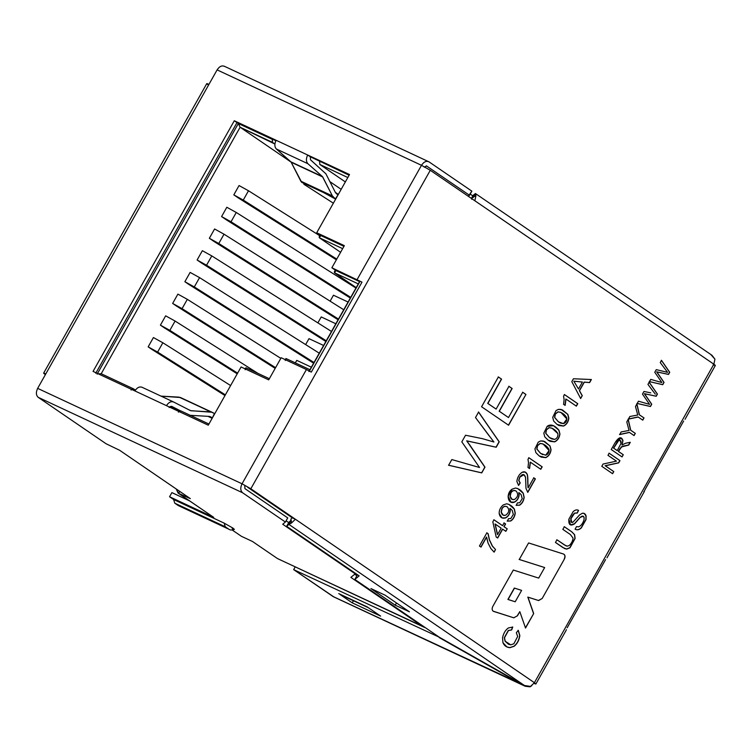 <?xml version="1.0" encoding="UTF-8"?>
<svg xmlns="http://www.w3.org/2000/svg" width="753" height="753" viewBox="0 0 753 753"><rect width="100%" height="100%" fill="white"/><g stroke="black" fill="none" stroke-linecap="round" stroke-linejoin="round"><path stroke-width="1.13" d="M97.118 374.166L238.343 123.52L272.417 139.126L272.464 142.355L240.113 127.248L101.203 373.761L240.113 127.248L291.1 162.111L240.113 127.248L274.883 144.002L272.464 142.355L272.285 139.361L238.343 123.52L240.113 127.248L238.343 123.52L97.118 374.166M319.761 161.236L349.119 175.233L319.761 161.236M320.891 235.294L343.942 246.344L320.759 235.529L319.366 237.779L340.591 252.293L319.366 237.779L342.643 248.65L319.366 237.779L319.187 236.79L320.891 235.294M336.045 270.318L359.595 281.603L308.899 371.558L359.595 281.603L359.143 282.827L359.595 281.603L335.913 270.543L334.52 272.802L356.197 287.627L334.52 272.802L358.296 283.9L334.52 272.802L334.341 271.814L336.045 270.318M338.323 194.406L335.358 192.373L338.323 194.406M295.336 362.89L296.757 360.367L295.336 362.89M305.643 344.592L308.994 338.652L305.643 344.592M317.879 322.877L321.23 316.938L317.879 322.877M330.115 301.162L333.466 295.223L330.115 301.162M342.351 279.448L342.879 278.516L342.351 279.448M238.541 198.086L233.816 194.858L239.059 185.549L248.499 190.763L243.257 200.072L233.816 194.858L336.365 259.794L238.541 198.086M226.305 219.801L221.58 216.572L226.822 207.263L236.263 212.478L231.02 221.787L221.58 216.572L350.324 298.047L226.305 219.801M214.068 241.515L209.343 238.287L214.586 228.978L224.027 234.192L218.784 243.501L209.343 238.287L338.088 319.761L214.068 241.515M201.842 263.23L197.107 260.001L202.359 250.693L211.791 255.907L331.489 331.471L211.791 255.907L206.548 265.216L197.107 260.001L325.851 341.476L201.842 263.23M160.408 325.145L165.651 315.836L175.091 321.051L258.1 373.46L175.091 321.051L169.849 330.36L237.609 373.14L169.849 330.36L160.408 325.145L165.133 328.374L160.408 325.145L169.849 330.36L175.091 321.051L165.651 315.836L160.408 325.145M184.871 281.716L190.123 272.407L199.564 277.622L319.253 353.185L199.564 277.622L194.312 286.931L314.01 362.494L194.312 286.931L184.871 281.716L189.605 284.945L184.871 281.716L194.312 286.931L199.564 277.622L190.123 272.407L184.871 281.716M172.644 303.431L177.887 294.122L187.328 299.336L280.822 358.362L187.328 299.336L182.075 308.645L275.579 367.671L182.075 308.645L172.644 303.431L177.369 306.659L172.644 303.431L182.075 308.645L187.328 299.336L177.887 294.122L172.644 303.431M148.172 346.86L153.414 337.551L162.855 342.766L230.616 385.545L162.855 342.766L157.612 352.075L225.373 394.854L157.612 352.075L148.172 346.86L152.897 350.089L148.172 346.86L157.612 352.075L162.855 342.766L153.414 337.551L148.172 346.86M348.074 302.047L333.466 295.223L348.074 302.047M335.838 323.762L321.23 316.938L335.838 323.762M323.602 345.476L308.994 338.652L323.602 345.476M311.365 367.191L296.757 360.367L311.365 367.191M347.83 177.539L319.818 164.455L345.354 181.925L319.818 164.455L319.63 161.462L319.818 164.455L347.83 177.539M341.175 189.342L329.87 181.605L341.175 189.342M133.234 388.717L135.399 390.12L133.563 388.868L131.05 390.007L133.234 388.717M180.918 410.969L178.395 412.117L180.758 410.884L208.929 424.033M190.227 285.293L313.615 363.191L190.227 285.293M178 307.008L275.184 368.368L178 307.008M165.764 328.722L237.214 373.836L165.764 328.722M153.527 350.437L224.978 395.551L153.527 350.437M326.247 340.78L206.548 265.216L326.247 340.78M202.359 250.693L197.107 260.001L206.548 265.216L211.791 255.907L202.359 250.693M338.483 319.065L218.784 243.501L338.483 319.065M343.726 309.756L224.027 234.192L343.726 309.756M224.027 234.192L214.586 228.978L209.343 238.287L218.784 243.501L224.027 234.192M350.719 297.35L231.02 221.787L350.719 297.35M355.962 288.041L236.263 212.478L355.962 288.041M236.263 212.478L226.822 207.263L221.58 216.572L231.02 221.787L236.263 212.478M336.751 259.098L243.257 200.072L336.751 259.098M319.771 235.755L248.499 190.763L319.771 235.755M248.499 190.763L239.059 185.549L233.816 194.858L243.257 200.072L248.499 190.763M98.135 373.77L101.203 373.761L98.135 373.77M101.043 373.667L133.563 388.868M284.935 359.492L286.159 358.626L285.227 360.508L286.018 358.541L309.944 369.714M244.847 368.725L246.071 367.859L245.139 369.742L245.93 367.775L269.358 378.712M493.441 611.323L513.753 617.78L493.441 611.323M493.13 611.172C491.944 610.071 491.85 608.48 492.829 606.391C491.85 608.48 491.944 610.071 493.13 611.172L513.904 617.846L493.591 611.398M178.866 505.837L174.781 503.192L173.604 499.521L174.781 503.192L225.288 526.771L224.112 523.1L173.604 499.521L169.557 496.754L171.891 492.613L189.389 500.792L171.891 492.613L169.557 496.754L213.748 517.386L201.597 509.075L213.748 517.386L169.557 496.754L173.604 499.521L224.112 523.1L232.903 528.079C234.917 529.66 234.682 529.848 232.216 528.644C234.682 529.848 234.917 529.66 232.903 528.079L224.112 523.1L225.288 526.771L174.781 503.192L178.207 505.536L228.714 529.114L225.288 526.771L228.714 529.114L178.207 505.536L229.025 529.293C230.107 530.206 231.886 530.244 234.371 529.397M45.124 374.448C42.977 372.923 43.213 372.735 45.811 373.893C43.213 372.735 42.977 372.923 45.124 374.448L45.124 374.448C42.977 372.923 43.213 372.735 45.811 373.893L217.109 69.888C219.471 66.32 221.984 65.172 224.648 66.452C221.984 65.172 219.471 66.32 217.109 69.888L37.65 388.369L242.042 483.793L306.424 369.525L281.17 357.741L268.708 379.87L241.082 366.975L208.28 425.191L166.46 405.66L208.28 425.191L241.082 366.975L268.708 379.87L281.17 357.741L306.424 369.525L242.042 483.793L250.834 488.772L534.404 682.689L713.863 364.198L430.283 170.291L250.834 488.772L430.283 170.291L421.501 165.302L217.109 69.888L421.501 165.302L357.12 279.57L421.501 165.302C423.864 161.744 426.386 160.596 429.05 161.876L471.849 191.14L429.05 161.876C426.386 160.596 423.864 161.744 421.501 165.302L430.283 170.291L474.851 200.759L475.934 195.724L472.056 197.606L473.712 196.486L475.369 193.549L475.934 195.724L474.851 200.759L713.863 364.198C715.999 365.732 715.774 365.92 713.176 364.763C715.774 365.92 715.999 365.732 713.863 364.198L534.404 682.689L530.545 686.425L524.417 685.475L530.545 686.425L534.404 682.689L250.834 488.772L242.042 483.793C240.198 487.709 240.376 490.702 242.598 492.763L38.205 397.339L106.06 443.743L119.623 450.275L190.34 498.637L178.64 493.375L200.58 508.379M548.137 440.185L544.777 436.862L543.817 433.135L547.177 426.33C550.584 423.798 554.519 425.097 558.961 430.227L559.931 433.935C559.423 437.794 557.662 440.439 554.66 441.86L548.137 440.185L550.114 441.333L554.66 441.86C557.662 440.439 559.423 437.794 559.931 433.935L558.961 430.227L553.568 425.709L547.177 426.33L543.817 433.135L544.777 436.862L548.137 440.185M527.994 459.33L528.888 457.739L542.179 466.832L540.786 469.298L530.432 462.22L529.566 468.554L527.994 467.491L528.512 462.756L527.994 459.33L528.512 462.756L527.994 467.491L529.566 468.554L530.432 462.22L540.786 469.298L542.179 466.832L528.888 457.739L527.994 459.33M518.591 485.412L516.869 481.478C517.302 477.44 519.062 474.371 522.158 472.282C524.276 471.303 525.895 471.849 527.015 473.919C527.646 474.879 527.938 477.609 527.872 482.108L528.182 487.812L533.811 477.816L535.383 478.889L527.797 492.358L525.999 488.433L525.556 477.402C524.286 473.675 522.375 473.59 519.815 477.157L518.883 480.536L520.21 482.955L518.591 485.412L520.21 482.955L518.883 480.536L519.815 477.157L523.975 474.71L525.556 477.402L525.999 488.433L527.797 492.358L535.383 478.889L533.811 477.816L528.182 487.812L527.872 482.108C527.938 477.609 527.646 474.879 527.015 473.919L525.265 472.084L522.158 472.282C519.062 474.371 517.302 477.44 516.869 481.478L518.591 485.412M517.462 502.853L519.692 502.778L522.234 498.627L521.104 494.58L518.996 492.65L519.099 495.549C518.422 498.787 516.85 500.99 514.403 502.147C507.842 504.877 505.498 493.469 512.134 489.158L515.523 488.019C518.676 488.603 521.255 490.372 523.288 493.328L524.163 497.404C523.655 500.924 522.158 503.522 519.674 505.188L516.229 505.357L517.462 502.853L516.229 505.357L519.674 505.188C522.158 503.522 523.655 500.924 524.163 497.404L523.288 493.328L517.885 488.641L515.523 488.019L512.134 489.158L508.087 496.236L510.986 502.138L514.403 502.147C516.85 500.99 518.422 498.787 519.099 495.549L518.996 492.65L518.949 495.474C518.262 498.712 516.69 500.914 514.243 502.072L510.901 502.1L514.243 502.072C516.69 500.914 518.262 498.712 518.949 495.474L518.836 492.575L521.104 494.58L522.234 498.627L519.692 502.778L517.462 502.853M508.557 518.657L510.798 518.553L513.348 514.412L512.2 510.374L510.101 508.435L510.205 511.343C509.546 514.544 507.974 516.737 505.508 517.923C502.044 518.817 499.926 517.349 499.164 513.499C499.098 510.11 500.453 507.258 503.239 504.943L506.628 503.804C509.781 504.378 512.369 506.148 514.393 509.113L515.259 513.198C514.751 516.727 513.254 519.325 510.779 520.972L507.334 521.142L508.557 518.657L507.334 521.142L510.779 520.972C513.254 519.325 514.751 516.727 515.259 513.198L514.393 509.113L508.962 504.406L506.628 503.804L503.239 504.943C500.453 507.258 499.098 510.11 499.164 513.499L502.063 517.932L505.508 517.923C507.974 516.737 509.546 514.544 510.205 511.343L510.101 508.435L510.045 511.268C509.386 514.468 507.823 516.671 505.348 517.857L501.987 517.895L505.348 517.857C507.823 516.671 509.386 514.468 510.045 511.268L509.941 508.36L512.2 510.374L513.348 514.412L510.798 518.553L508.557 518.657M504.068 526.695L507.23 528.86L505.837 531.326L502.675 529.171L497.677 538.028L496.18 537.002L492.829 521.838L493.977 519.796L502.571 525.669L504.115 522.93L505.611 523.956L504.068 526.695L505.611 523.956L504.115 522.93L502.571 525.669L493.977 519.796L492.829 521.838L496.18 537.002L497.677 538.028L502.675 529.171L505.837 531.326L507.23 528.86L505.677 531.251L507.23 528.86L504.068 526.695M494.119 552.118L490.881 548.589L488.066 543.101L486.617 537.134L481.007 547.092L479.435 546.019L486.862 532.851L488.123 533.717L489.525 540.023L492.462 546.123L489.525 540.023L488.123 533.717L486.862 532.851L479.435 546.019L481.007 547.092L486.457 537.058L480.847 547.017L486.457 537.058L488.066 543.101L490.881 548.589L494.119 552.118L495.559 549.568L494.119 552.118M522.733 392.266L525.933 394.459L508.595 425.229L481.581 406.761L498.382 376.952L501.573 379.136L487.878 403.448L496.123 409.086L508.953 386.317L512.144 388.501L499.314 411.27L508.491 417.548L522.733 392.266L508.491 417.548L499.314 411.27L512.144 388.501L508.953 386.317L496.123 409.086L487.878 403.448L501.573 379.136L498.382 376.952L481.581 406.761L508.595 425.229L525.933 394.459L508.435 425.153L525.933 394.459L522.733 392.266M469.326 444.326L484.979 467.142L481.741 472.893L448.628 465.26L451.838 459.565L479.548 467.509L461.815 441.86L465.542 435.234L482.532 438.688L493.912 442.011L482.532 438.688L465.542 435.234L461.815 441.86L479.548 467.509L451.838 459.565L448.628 465.26L481.741 472.893L484.819 467.067L481.741 472.893L448.468 465.185L481.581 472.818L484.979 467.142L466.841 440.919L470.747 441.757L466.841 440.919M489.215 435.912L475.51 417.548L478.607 412.042L499.23 441.842L496.199 447.235L470.747 441.757L496.199 447.235L499.23 441.842L478.607 412.042L475.51 417.548L493.912 442.011M513.32 570.04L538.706 578.097L544.654 567.546L519.259 559.488L528.587 542.941L563.62 554.067C565.211 554.961 565.465 556.636 564.383 559.074L542.179 598.494L538.621 600.546L527.957 597.167L533.689 613.554L525.538 628.03L519.805 611.643L517.462 615.794L513.753 617.78L517.462 615.794L513.753 617.78L517.462 615.794L519.805 611.643L517.311 615.719L519.805 611.643L525.538 628.03L533.689 613.554L525.378 627.955L533.689 613.554L527.806 597.091L533.529 613.479L527.806 597.091L538.621 600.546L527.806 597.091L538.621 600.546L542.179 598.494L538.461 600.48L542.179 598.494L564.383 559.074C565.465 556.636 565.211 554.961 563.62 554.067L528.587 542.941L519.259 559.488L544.654 567.546L519.109 559.413L544.654 567.546L538.706 578.097L513.32 570.04L492.829 606.391L513.32 570.04M539.242 455.97L535.882 452.638L534.912 448.929L538.273 442.124L540.673 440.929L543.337 441.023L550.067 446.011L551.045 449.72C550.547 453.551 548.786 456.196 545.774 457.645L539.242 455.97L541.228 457.118L545.774 457.645C548.786 456.196 550.547 453.551 551.045 449.72L550.067 446.011L544.683 441.522L540.673 440.929L538.273 442.124L534.912 448.929L535.882 452.638L539.242 455.97M557.032 424.4L553.671 421.078L552.711 417.35L556.062 410.545L558.453 409.359L561.126 409.444L567.866 414.423L568.835 418.141C568.346 421.972 566.585 424.617 563.564 426.066L557.032 424.4L558.99 425.539L563.564 426.066C566.585 424.617 568.346 421.972 568.835 418.141L567.866 414.423L562.472 409.933L558.453 409.359L556.062 410.545L552.711 417.35L553.671 421.078L557.032 424.4M563.583 396.172L564.477 394.581L577.767 403.674L576.374 406.149L566.011 399.071L565.155 405.396L563.583 404.323L564.101 399.608L563.583 396.172L564.101 399.608L563.583 404.323L565.155 405.396L566.011 399.071L576.374 406.149L577.767 403.674L564.477 394.581L563.583 396.172M579.509 390.713L582.267 395.683L580.667 398.525L571.809 381.677L573.457 378.759L591.378 379.521L589.646 382.58L584.319 382.176L579.509 390.713L584.319 382.176L589.646 382.58L591.378 379.521L573.457 378.759L571.809 381.677L580.667 398.525L582.267 395.683L580.507 398.459L582.267 395.683L579.509 390.713M605.299 465.787L613.78 471.585L612.584 473.703L601.788 466.314L603.059 464.046L616.453 461.137L607.972 455.33L609.158 453.221L619.964 460.61L618.684 462.879L605.299 465.787L618.684 462.879L619.964 460.61L609.158 453.221L607.972 455.33L616.453 461.137L603.059 464.046L601.788 466.314L612.584 473.703L613.78 471.585L612.434 473.628L613.78 471.585L605.299 465.787M618.486 451.442L623.277 454.727L622.044 456.92L611.238 449.532L615.389 442.18C619.06 436.834 621.583 436.364 622.957 440.759L621.978 444.976L625.715 443.188L630.27 442.322L628.727 445.061L621.507 446.915L618.486 451.442L621.507 446.915L628.727 445.061L630.27 442.322L625.715 443.188L621.978 444.976L622.957 440.759L621.272 438.067L615.389 442.18L611.238 449.532L622.044 456.92L623.277 454.727L621.884 456.845L623.277 454.727L618.486 451.442M630.741 430.245L635.316 433.37L634.073 435.573L629.499 432.438L619.663 434.585L621.159 431.94L629.047 430.443L626.788 421.934L628.228 419.383L630.741 430.245L628.228 419.383L626.788 421.934L629.047 430.443L621.159 431.94L619.663 434.585L629.499 432.438L634.073 435.573L635.316 433.37L633.913 435.498L635.316 433.37L630.741 430.245M639.429 414.809L644.013 417.934L642.761 420.146L638.186 417.021L628.36 419.157L629.856 416.503L637.735 415.016L635.485 406.507L636.925 403.947L639.429 414.809L636.925 403.947L635.485 406.507L637.735 415.016L629.856 416.503L628.36 419.157L638.186 417.021L642.761 420.146L644.013 417.934L642.601 420.08L644.013 417.934L639.429 414.809M645.472 395.109L651.731 404.229L650.441 406.516L637.189 403.476L638.478 401.198L649.557 404.38L642.469 394.101L643.956 391.466L650.752 392.85L643.956 391.466L642.469 394.101L649.557 404.38L638.478 401.198L637.189 403.476L650.441 406.516L651.571 404.154L650.441 406.516L637.038 403.401L650.281 406.441L651.731 404.229L644.483 393.725L646.046 394.064L644.483 393.725M653.425 391.739L647.947 384.388L649.19 382.185L657.435 394.111L656.23 396.257L646.046 394.064L656.23 396.257L657.435 394.111L649.19 382.185L647.947 384.388L655.308 394.177M657.774 373.281L664.033 382.411L662.744 384.698L649.491 381.649L650.771 379.38L661.859 382.552L654.771 372.283L656.258 369.638L667.6 372.359L660.24 362.57L661.492 360.358L669.728 372.283L668.523 374.429L656.785 371.907L668.523 374.429L669.728 372.283L661.492 360.358L660.24 362.57L667.6 372.359L656.258 369.638L654.771 372.283L661.859 382.552L650.771 379.38L649.491 381.649L662.744 384.698L663.873 382.336L662.744 384.698L649.331 381.583L662.584 384.623L664.033 382.411L656.785 371.907M512.746 627.051L511.664 629.941L508.463 630.534L504.491 637.744L505.216 641.245L510.694 644.822L513.847 643.796L517.669 636.483L516.342 632.699L518.29 630.346L519.843 635.56C519.184 640.182 517.283 643.749 514.158 646.272L509.932 647.665C506.59 647.401 504.256 645.745 502.938 642.695L502.552 637.735C503.465 633.358 505.395 630.11 508.331 627.974L512.746 627.051L508.331 627.974C505.395 630.11 503.465 633.358 502.552 637.735L502.938 642.695L506.948 646.968L509.932 647.665L514.158 646.272C517.283 643.749 519.184 640.182 519.843 635.56L518.29 630.346L516.342 632.699L517.669 636.483L513.847 643.796L510.694 644.822L508.52 644.248L505.216 641.245L504.491 637.744L508.463 630.534L511.664 629.941L508.303 630.459L504.331 637.678L505.056 641.17L508.444 644.21L505.056 641.17L504.331 637.678L508.303 630.459L511.664 629.941L512.746 627.051M555.46 542.461L556.956 539.797L564.496 544.956L567.282 546.189L569.456 545.379C571.8 542.894 572.977 540.456 573.005 538.037L570.369 534.526L562.839 529.378L564.336 526.714L571.875 531.872L574.614 534.686L575.104 538.442L569.974 547.798L566.698 549.097L562.999 547.619L555.46 542.461L564.581 548.532L566.698 549.097L569.974 547.798L575.104 538.442L574.614 534.686L571.875 531.872L564.336 526.714L562.839 529.378L570.369 534.526L573.005 538.037C572.977 540.456 571.8 542.894 569.456 545.379L567.282 546.189L565.936 545.803L556.956 539.797L555.46 542.461M578.586 510.412C576.93 509.442 575.113 509.856 573.146 511.645L568.863 519.194L570.52 524.935L574.577 523.824L580.168 517.462L583.123 516.219L584.14 517.688L583.98 519.937C582.69 523.674 580.874 525.989 578.53 526.884L576.459 526.582L575.179 529.208C577.099 530.31 579.142 529.886 581.325 527.919L586.041 519.561L586.088 515.965L584.196 513.442L582.314 513.273L579.528 514.958L573.061 522.111L571.678 522.206L570.953 518.685L574.652 513.17L577.269 513.047L578.586 510.412L577.269 513.047L574.652 513.17C570.03 516.596 569.701 524.295 573.061 522.111L579.528 514.958L582.314 513.273C584.149 512.934 585.41 513.838 586.088 515.965L586.041 519.561L581.325 527.919C579.142 529.886 577.099 530.31 575.179 529.208L576.459 526.582L578.53 526.884C580.874 525.989 582.69 523.674 583.98 519.937L584.14 517.688C583.556 515.645 582.238 515.57 580.168 517.462L574.577 523.824C570.341 526.375 568.44 524.832 568.863 519.194L573.146 511.645C575.113 509.856 576.93 509.442 578.586 510.412L578.097 510.158M349.514 174.536L307.685 155.014L310.387 156.859L349.251 175.007L310.387 156.859L307.685 155.014L349.514 174.536L316.712 232.752L344.337 245.647L331.866 267.776L361.995 282.14L311.309 372.095L306.424 369.525L311.309 372.095L361.995 282.14L331.866 267.776L334.567 269.621L359.821 281.415L334.567 269.621L331.866 267.776L344.337 245.647L316.712 232.752L349.514 174.536M166.46 405.66L93.061 371.398L234.296 120.753L307.685 155.014C305.925 158.657 306 161.556 307.902 163.721L322.435 176.569L332.384 195.912L335.377 198.952L337.937 194.989L335.546 192.749L325.898 173.811L310.462 159.758L310.387 156.859L310.462 159.758L325.898 173.811L335.546 192.749L337.975 195.027L335.377 198.952L333.287 197.107L301.718 182.367L291.166 162.234L276.342 148.981C274.431 146.816 274.356 143.917 276.125 140.274L234.296 120.753L236.997 122.598L95.763 373.243L236.997 122.598L275.871 140.745L236.997 122.598L234.296 120.753L93.061 371.398L134.891 390.929C137.065 387.569 139.465 386.355 142.072 387.277L173.632 402.008C171.025 401.085 168.634 402.309 166.46 405.66C168.634 402.309 171.025 401.085 173.632 402.008L142.072 387.277C139.465 386.355 137.065 387.569 134.891 390.929L166.46 405.66M344.074 246.109L319.413 234.597L316.712 232.752L319.413 234.597L344.074 246.109M340.083 594.522L352.244 602.842L353.421 600.753L352.244 602.842L380.651 616.105L367.144 606.871L338.737 593.609L367.144 606.871L380.651 616.105L352.244 602.842L340.083 594.522L368.49 607.784L340.083 594.522M533.717 683.244C536.315 684.402 536.55 684.213 534.404 682.689C536.55 684.213 536.315 684.402 533.717 683.244C536.315 684.402 536.55 684.213 534.404 682.689M247.671 487.295L292.239 517.772L295.392 519.241L292.239 517.772L247.671 487.295M208.948 84.364C206.35 83.207 206.124 83.395 208.261 84.92C206.124 83.395 206.35 83.207 208.948 84.364M232.272 530.056L241.431 536.315L252.481 541.473L277.462 558.557L422.132 626.091L350.879 577.372L355.209 573.824L282.704 524.239L285.406 522.036L242.598 492.763L285.406 522.036L287.731 517.895L244.932 488.631L287.731 517.895L285.406 522.036L282.704 524.239L355.209 573.824L350.879 577.372L422.132 626.091L425.567 627.814L277.462 558.557L252.481 541.473L241.431 536.315L232.272 530.056M286.084 520.822L288.719 522.629L286.084 520.822M354.691 574.247L356.894 575.753L354.691 574.247M178.103 493.074L201.597 509.075L178.103 493.074L176.249 488.998L178.64 493.375L190.34 498.637L119.623 450.275L106.06 443.743L38.205 397.339C35.984 395.278 35.796 392.285 37.65 388.369L45.811 373.893M428.062 161.415L429.05 161.876L428.062 161.415M470.201 194.067L472.837 195.874L470.201 194.067M468.291 196.279L469.514 195.281L426.386 165.858L469.514 195.281L471.849 191.14L468.291 196.279M309.361 371.191L360.047 281.227L361.995 282.14L360.047 281.227L309.361 371.191M426.716 166.008L424.203 167.157L426.556 165.914M224.178 66.179L429.05 161.876M244.932 488.631L244.744 485.638L244.932 488.631M281.65 560.505L424.137 627.24M37.65 388.369C35.796 392.285 35.984 395.278 38.205 397.339L242.598 492.763C240.376 490.702 240.198 487.709 242.042 483.793L37.65 388.369M290.95 519.015L292.239 517.772L290.95 519.015L291.533 522.977L290.95 519.015L290.602 521.452L288.926 524.436L291.533 522.977L295.392 519.241L291.533 522.977L288.926 524.436L524.417 685.475L288.926 524.436L286.639 526.309L288.973 522.168L286.639 526.309L359.153 575.885L286.639 526.309L288.926 524.436L291.251 520.304L288.973 522.168L291.251 520.304M439.479 637.33L354.823 579.434L357.148 575.292L354.823 579.434L359.153 575.885L354.823 579.434L439.479 637.33L524.417 685.475L439.479 637.33M357.666 574.878L357.148 575.292L357.666 574.878M370.928 588.564L385.141 595.199L409.444 611.822L395.231 605.186L370.928 588.564L395.231 605.186L396.492 602.955L395.231 605.186L409.444 611.822L385.141 595.199L370.928 588.564M685.032 419.289L715.35 365.497M605.6 559.573L567.141 627.814L605.6 559.573M644.455 491.069L643.806 491.615M683.668 421.012L645.217 489.252L683.668 421.012M644.653 490.485L645.217 489.252L644.653 490.485M566.181 630.223L566.378 629.63M333.814 596.875L293.67 569.635L295.138 567.018L293.67 569.635L439.366 637.245L293.67 569.635L333.297 596.687L524.888 686.124M530.065 686.821L531.825 685.644L530.065 686.821L525.217 686.265L530.065 686.821M524.295 685.409L332.826 596.414L524.116 685.719L439.187 637.565L524.295 685.409M525.217 686.265L524.116 685.719M710.86 354.578L714.945 359.172L713.863 364.198L714.945 359.172L711.98 355.294M472.056 197.606L471.689 199.281L472.056 197.606L475.934 195.724M475.736 193.747L473.091 195.413L471.406 198.406L473.091 195.413L475.369 193.549L473.035 197.681M209.965 416.541L212.402 417.783L214.492 413.501L212.054 412.258L190.537 410.649L173.632 402.008L190.537 410.649L188.476 409.594L190.998 410.771L210.68 411.891L180.381 397.471L212.054 412.258L180.485 397.518L161.038 396.125L179.11 397.151L214.784 413.651L212.402 417.783L209.513 416.418L189.822 415.298L209.513 416.418M171.552 406.291L169.152 407.505L171.552 406.291L180.325 410.78L171.515 406.272M170.197 406.413L179.751 410.874M207.932 416.324L212.158 418.31L207.932 416.324M303.817 184.212L333.372 203.188L303.817 184.212M300.814 181.172L301.718 182.367L333.287 197.107L332.384 195.912L300.814 181.172L332.384 195.912L322.736 176.974L291.166 162.234L300.814 181.172M290.865 161.839L322.736 176.974L290.865 161.839L322.435 176.569L307.902 163.721L276.342 148.981L290.865 161.839M276.125 140.274C274.356 143.917 274.431 146.816 276.342 148.981L307.902 163.721C306 161.556 305.925 158.657 307.685 155.014L276.125 140.274M323.442 192.504L335.462 199.027M521.613 590.399L515.203 601.769L507.908 599.426L514.318 588.055L507.908 599.426L514.318 588.055L521.452 590.324L514.478 588.131L508.068 599.501L515.203 601.769L521.613 590.399M563.47 553.992C565.051 554.886 565.305 556.561 564.232 558.999C565.305 556.561 565.051 554.886 563.47 553.992M521.452 590.324L514.318 588.055L521.452 590.324M466.691 440.844L496.039 447.16L499.079 441.766L478.447 411.976L499.23 441.842L496.199 447.235L466.691 440.844L484.819 467.067L469.166 444.251M498.222 376.876L501.573 379.136L487.718 403.373L496.123 409.086L487.718 403.373L501.413 379.06L498.222 376.876M508.793 386.242L512.144 388.501L499.164 411.194L508.491 417.548L499.164 411.194L511.993 388.426L508.793 386.242M522.573 392.2L525.773 394.384L522.573 392.2M486.702 532.776L488.123 533.717L489.375 539.948L492.302 546.047L495.559 549.568L492.462 546.123M495.559 549.568L493.968 552.043M492.302 546.047L489.375 539.948L487.972 533.642M502.515 529.095L497.526 537.953L502.515 529.095M493.817 519.73L502.571 525.669L493.817 519.73M503.955 522.864L505.611 523.956L503.908 526.62L507.07 528.785L503.908 526.62L505.451 523.881L503.955 522.864M497.564 534.555L495.022 523.966L497.413 534.479L495.022 523.966L501.178 528.145L497.564 534.555L501.178 528.145L495.182 524.041L497.564 534.555M508.887 504.369L514.233 509.037L515.099 513.122C514.591 516.652 513.094 519.25 510.619 520.897L507.174 521.067L510.619 520.897C513.094 519.25 514.591 516.652 515.099 513.122L514.233 509.037L508.887 504.369M506.647 506.562L507.268 506.91C509.687 509.903 509.132 512.689 505.592 515.259L503.343 515.278L501.282 512.238L502.035 508.708C503.456 506.402 505.207 505.8 507.268 506.91C505.207 505.8 503.456 506.402 502.035 508.708L501.282 512.238C501.818 514.826 503.258 515.833 505.592 515.259C509.132 512.689 509.687 509.903 507.268 506.91M507.117 506.835C505.047 505.724 503.305 506.327 501.875 508.642L501.121 512.162L503.268 515.24L501.121 512.162L501.875 508.642C503.305 506.327 505.047 505.724 507.117 506.835M517.8 488.603L523.128 493.253L524.003 497.328C523.504 500.849 522.008 503.446 519.514 505.112L516.069 505.282L519.514 505.112C522.008 503.446 523.504 500.849 524.003 497.328L523.128 493.253L517.8 488.603M515.541 490.768L516.172 491.116C518.591 494.09 518.036 496.886 514.487 499.474L512.228 499.484L510.186 496.434L510.929 492.933C512.36 490.608 514.111 489.996 516.172 491.116C514.111 489.996 512.36 490.608 510.929 492.933L510.186 496.434C510.722 499.032 512.153 500.048 514.487 499.474C518.036 496.886 518.591 494.09 516.172 491.116M516.012 491.041C513.951 489.921 512.2 490.532 510.769 492.857L510.026 496.368L512.144 499.446L510.026 496.368L510.769 492.857C512.2 490.532 513.951 489.921 516.012 491.041M533.661 477.75L535.383 478.889L527.637 492.283L535.223 478.814L533.661 477.75M523.9 474.672L519.655 477.082L518.723 480.47L520.21 482.955L518.44 485.337L520.05 482.889L518.723 480.47L519.655 477.082L523.9 474.672M525.189 472.046L526.865 473.844C527.495 474.804 527.778 477.534 527.712 482.033L528.022 487.746L527.712 482.033C527.778 477.534 527.495 474.804 526.865 473.844L525.189 472.046M528.728 457.664L542.179 466.832L540.626 469.223L542.019 466.756L528.728 457.664M530.272 462.144L529.406 468.488L530.272 462.144M540.532 453.353L542.772 454.652L540.532 453.353L536.945 449.089L537.557 445.672L540.287 443.47L543.129 443.997L549.088 450.576L545.69 455.217L540.532 453.353L536.785 449.014L540.532 453.353M543.054 443.959L540.127 443.395L537.397 445.597L536.785 449.014L537.397 445.597L540.127 443.395L543.054 443.959M544.607 441.484L549.916 445.936L550.885 449.645C550.387 453.475 548.636 456.12 545.614 457.57L541.143 457.08L545.614 457.57C548.636 456.12 550.387 453.475 550.885 449.645L549.916 445.936L544.607 441.484M540.692 453.428L545.69 455.217C548.222 454.238 549.314 452.299 548.965 449.4C546.942 445.851 544.052 443.875 540.287 443.47L537.557 445.672L536.945 449.089L540.692 453.428M549.426 437.568L551.657 438.858L549.426 437.568L545.84 433.304L546.452 429.878L549.191 427.666L552.034 428.203L557.86 433.615C558.189 436.552 557.098 438.481 554.585 439.413L551.733 438.895L549.426 437.568L545.68 433.229L549.426 437.568M551.949 428.165L549.031 427.591L546.302 429.803L545.68 433.229L546.302 429.803L549.031 427.591L551.949 428.165M550.038 441.296L554.509 441.785C557.502 440.364 559.263 437.719 559.78 433.86L558.801 430.151L553.483 425.671L558.801 430.151L559.78 433.86C559.263 437.719 557.502 440.364 554.509 441.785L549.954 441.258M549.586 437.644L554.585 439.413C557.098 438.481 558.189 436.552 557.86 433.615C555.846 430.057 552.956 428.071 549.191 427.666L546.452 429.878L545.84 433.304L549.586 437.644M558.331 421.765L560.571 423.073L558.331 421.765L554.745 417.51L555.347 414.094L558.086 411.882L560.929 412.418L566.877 418.997L563.479 423.628L560.646 423.111L558.331 421.765L554.585 417.435L558.331 421.765M560.844 412.38L557.926 411.816L555.196 414.018L554.585 417.435L555.196 414.018L557.926 411.816L560.844 412.38M562.397 409.905L567.706 414.357L568.675 418.066C568.186 421.896 566.425 424.541 563.404 425.991L558.914 425.501M563.404 425.991C566.425 424.541 568.186 421.896 568.675 418.066M558.491 421.84L563.479 423.628C566.011 422.659 567.113 420.72 566.755 417.821C564.741 414.272 561.851 412.296 558.086 411.882L555.347 414.094L554.745 417.51L558.491 421.84M564.317 394.506L577.767 403.674L576.214 406.074L577.607 403.599L564.317 394.506M565.851 398.996L564.995 405.321L565.851 398.996M591.218 379.446L589.646 382.58L584.159 382.1L579.349 390.638L582.107 395.607L579.349 390.638L584.159 382.1L589.495 382.515L591.218 379.446M573.965 381.244L582.408 382.044L573.814 381.169L578.502 388.981L573.814 381.169L582.408 382.044L578.502 388.981L582.408 382.044L573.965 381.244M609.008 453.146L619.964 460.61L618.684 462.879L605.139 465.712L613.62 471.51L605.139 465.712L618.533 462.803L619.804 460.535L609.008 453.146M621.197 438.03L622.806 440.684L621.978 444.976L622.806 440.684L621.197 438.03M630.11 442.256L628.727 445.061L621.357 446.84L618.335 451.376L623.126 454.652L618.335 451.376L619.766 448.835L622.712 446.218L628.567 444.995L630.11 442.256M613.676 448.157L616.632 442.905L618.646 440.552L620.161 440.42L621.037 443.385L617.244 450.595L613.516 448.082L617.244 450.595L621.037 443.385C621.319 440.863 620.519 439.921 618.646 440.552L613.676 448.157M620.086 440.392L618.495 440.477L613.516 448.082L617.093 450.52L613.516 448.082L618.495 440.477L620.086 440.392M629.339 432.373L619.503 434.509L629.339 432.373M628.068 419.308L630.581 430.17L635.155 433.295L630.581 430.17L628.068 419.308M638.026 416.946L628.2 419.082L638.026 416.946M636.765 403.881L639.278 414.734L643.853 417.868L639.278 414.734L636.765 403.881M644.323 393.659L656.07 396.182L657.275 394.035L649.03 382.11L657.435 394.111L656.23 396.257L644.323 393.659L651.571 404.154L645.312 395.033M656.625 371.831L668.363 374.354L669.577 372.217L661.332 360.282L669.728 372.283L668.523 374.429L656.625 371.831L663.873 382.336L657.614 373.206M518.13 630.27L519.692 635.485C519.024 640.106 517.123 643.674 513.998 646.196L509.781 647.589L506.873 646.931L509.781 647.589L513.998 646.196C517.123 643.674 519.024 640.106 519.692 635.485L518.13 630.27M512.586 626.976L511.503 629.866L512.586 626.976M556.806 539.732L565.861 545.765L556.806 539.732M564.176 526.639L571.715 531.797L574.454 534.611L574.953 538.376L569.814 547.723L566.538 549.022L564.505 548.495L566.538 549.022L569.814 547.723L574.953 538.376L574.454 534.611L571.715 531.797L564.176 526.639M577.109 512.972L578.426 510.336L577.109 512.972L574.492 513.094L570.793 518.61L571.593 522.168L570.765 518.695L574.492 513.094L577.269 513.047M584.121 513.414L585.938 515.89L585.881 519.485L581.165 527.853C578.991 529.811 576.939 530.244 575.019 529.133C576.939 530.244 578.991 529.811 581.165 527.853L585.881 519.485L585.938 515.89L584.121 513.414M583.038 516.191L580.017 517.386L574.417 523.749L570.445 524.897L574.417 523.749L580.017 517.386L583.038 516.191M178.64 493.375L179.76 491.398L178.64 493.375M334.341 271.814L335.367 269.998M319.187 236.79L320.213 234.974M206.774 83.621L43.636 373.149M644.267 491.643L606.974 557.832M535.891 683.978L566.2 630.205M711.67 355.077L475.642 193.672"/></g></svg>
